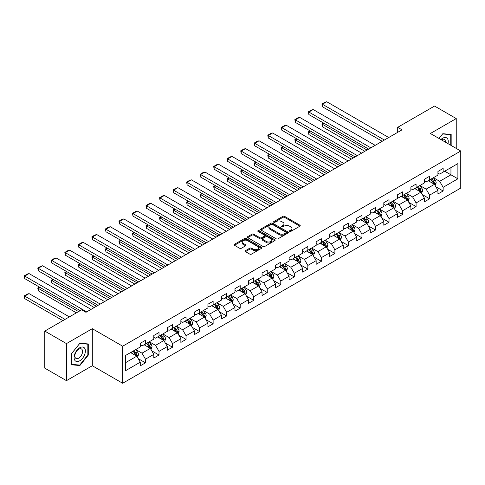 <?xml version="1.0" encoding="UTF-8"?>
<svg xmlns="http://www.w3.org/2000/svg" width="485" height="485" viewBox="0 0 485 485"><rect width="100%" height="100%" fill="white"/><g stroke="black" fill="none" stroke-linecap="round" stroke-linejoin="round"><path stroke-width="0.73" d="M289.648 231.406A0.843 0.485 0 0 0 290.842 231.406L299.888 226.18A1.206 0.697 0 0 0 300.239 225.689A1.206 0.697 0 0 0 299.888 225.198L284.562 216.352A1.206 0.697 0 0 0 282.864 216.352L273.813 221.572A0.843 0.485 0 0 0 273.57 221.918A0.843 0.485 0 0 0 273.813 222.263A0.843 0.485 0 0 0 275.007 222.263L276.177 221.584A3.856 2.225 0 0 1 281.627 221.584L282.907 222.324A3.856 2.225 0 0 1 284.034 223.894A3.856 2.225 0 0 1 282.907 225.47L281.73 226.143A0.843 0.485 0 0 0 281.488 226.489A0.843 0.485 0 0 0 281.73 226.834A0.843 0.485 0 0 0 282.925 226.834L284.095 226.155A3.856 2.225 0 0 1 289.545 226.155L290.824 226.895A3.856 2.225 0 0 1 291.952 228.465A3.856 2.225 0 0 1 290.824 230.042L289.648 230.714A0.843 0.485 0 0 0 289.406 231.06A0.843 0.485 0 0 0 289.648 231.406L289.648 230.714M245.489 250.66A1.206 0.697 0 0 0 245.137 251.151A1.206 0.697 0 0 0 245.489 251.642L249.787 254.122A1.206 0.697 0 0 0 251.491 254.122L261.536 248.326A1.206 0.697 0 0 0 261.888 247.829A1.206 0.697 0 0 0 261.536 247.338L246.21 238.493A1.206 0.697 0 0 0 244.507 238.493L234.461 244.294A1.206 0.697 0 0 0 234.109 244.786A1.206 0.697 0 0 0 234.461 245.277L239.657 248.271A1.206 0.697 0 0 0 241.36 248.271L245.659 245.792A1.206 0.697 0 0 0 246.01 245.301A1.206 0.697 0 0 0 245.659 244.81L243.082 243.325A3.219 1.861 0 0 1 242.136 242.009A3.219 1.861 0 0 1 244.125 240.287A3.219 1.861 0 0 1 247.635 240.693L257.723 246.519A3.219 1.861 0 0 1 258.669 247.829A3.219 1.861 0 0 1 256.68 249.551A3.219 1.861 0 0 1 253.17 249.144L251.491 248.174A1.206 0.697 0 0 0 249.787 248.174L245.489 250.66L245.489 251.642L249.787 249.175L249.787 248.174M92.308 328.684L66.463 343.604L44.778 331.085L44.778 368.145L66.463 380.658L92.308 365.738L122.669 383.265L122.669 346.211L92.308 328.684L92.308 365.738M456.239 148.416L456.239 118.57L430.395 133.49L460.75 151.017L122.669 346.211M456.239 118.57L434.554 106.051L397.694 127.331L397.694 132.338M44.778 331.085L81.644 309.806L85.978 312.31L402.035 129.834L397.694 127.331M276.262 238.838A1.206 0.697 0 0 0 277.966 238.838L288.011 233.036A1.206 0.697 0 0 0 288.363 232.545A1.206 0.697 0 0 0 288.011 232.054L272.685 223.209A1.206 0.697 0 0 0 270.988 223.209L260.942 229.005A1.206 0.697 0 0 0 260.584 229.496A1.206 0.697 0 0 0 260.942 229.987L276.262 238.838M258.341 231.587A0.843 0.485 0 0 1 259.196 231.703L259.196 230.702L274.771 239.699A1.206 0.697 0 0 1 275.128 240.19A1.206 0.697 0 0 1 274.771 240.681L264.725 246.477A1.206 0.697 0 0 1 263.028 246.477L247.702 237.632L247.702 236.65A1.206 0.697 0 0 0 247.35 237.141A1.206 0.697 0 0 0 247.702 237.632M247.702 236.65L252 234.17A1.206 0.697 0 0 1 253.703 234.17L259.918 237.753A1.206 0.697 0 0 0 261.621 237.753L264.47 236.11A1.206 0.697 0 0 0 264.822 235.619A1.206 0.697 0 0 0 264.47 235.128L258.002 231.387A0.843 0.485 0 0 1 257.753 231.048A0.843 0.485 0 0 1 258.275 230.599A0.843 0.485 0 0 1 259.196 230.702M122.669 383.265L460.75 188.077L460.75 151.017M138.237 358.651L145.476 362.835L145.476 359.179L153.806 354.371L153.806 358.027L159.007 355.02L159.007 351.37L167.331 346.563L167.331 350.218L172.539 347.212L172.539 343.556L180.863 338.748L180.863 342.404L186.07 339.397L186.07 335.741L194.394 330.94L194.394 334.595L199.596 331.588L199.596 327.933L207.926 323.125L207.926 326.781L213.127 323.774L213.127 320.118L221.457 315.317L221.457 318.966L226.659 315.965L226.659 312.31L234.982 307.502L234.982 311.158L240.19 308.151L240.19 304.495L248.514 299.688L248.514 303.343L253.722 300.342L253.722 296.687L262.046 291.879L262.046 295.535L267.247 292.528L267.247 288.872L275.577 284.064L275.577 287.72L280.779 284.719L280.779 281.064L289.108 276.256L289.108 279.912L294.31 276.905L294.31 273.249L302.634 268.441L302.634 272.097L307.842 269.096L307.842 265.44L316.165 260.633L316.165 264.289L321.373 261.282L321.373 257.626L329.697 252.818L329.697 256.474L334.899 253.473L334.899 249.817L343.228 245.01L343.228 248.666L348.43 245.659L348.43 242.003L356.76 237.195L356.76 240.851L361.962 237.85L361.962 234.194L370.285 229.387L370.285 233.042L375.493 230.035L375.493 226.38L383.817 221.572L383.817 225.228L389.025 222.227L389.025 218.571L397.348 213.764L397.348 217.419L402.55 214.412L402.55 210.757L410.88 205.949L410.88 209.605L416.082 206.604L416.082 202.948L424.411 198.141L424.411 201.796L429.613 198.789L429.613 195.134L437.937 190.326L437.937 193.982L443.144 190.981L443.144 187.325L457.888 178.807L457.888 163.584L450.947 167.592L450.947 174.806L457.888 178.807M145.476 362.835L140.274 365.842L140.274 362.186L125.53 370.698L125.53 355.475L140.274 346.963L140.274 343.307L145.476 340.3L145.476 343.956L153.806 339.148L153.806 335.493L159.007 332.492L159.007 336.147L167.331 331.34L167.331 327.684L172.539 324.677L172.539 328.333L180.863 323.525L180.863 319.87L186.07 316.869L186.07 320.518L194.394 315.717L194.394 312.061L199.596 309.054L199.596 312.71L207.926 307.902L207.926 304.247L213.127 301.24L213.127 304.895L221.457 300.094L221.457 296.438L226.659 293.431L226.659 297.087L234.982 292.279L234.982 288.623L240.19 285.616L240.19 289.272L248.514 284.465L248.514 280.809L253.722 277.808L253.722 281.464L262.046 276.656L262.046 273L267.247 269.993L267.247 273.649L275.577 268.842L275.577 265.186L280.779 262.185L280.779 265.841L289.108 261.033L289.108 257.377L294.31 254.37L294.31 258.026L302.634 253.218L302.634 249.563L307.842 246.562L307.842 250.218L316.165 245.41L316.165 241.754L321.373 238.747L321.373 242.403L329.697 237.595L329.697 233.94L334.899 230.939L334.899 234.594L343.228 229.787L343.228 226.131L348.43 223.124L348.43 226.78L356.76 221.972L356.76 218.317L361.962 215.316L361.962 218.971L370.285 214.164L370.285 210.508L375.493 207.501L375.493 211.157L383.817 206.349L383.817 202.694L389.025 199.693L389.025 203.348L397.348 198.541L397.348 194.885L402.55 191.878L402.55 195.534L410.88 190.726L410.88 187.071L416.082 184.07L416.082 187.725L424.411 182.918L424.411 179.262L429.613 176.255L429.613 179.911L437.937 175.103L437.937 171.447L443.144 168.447L443.144 172.102L457.888 163.584M144.087 344.756L150.332 348.363L142.008 353.171L135.764 349.564M140.274 344.956L142.008 345.957L145.476 343.956M142.008 353.171L145.476 359.179M150.332 348.363L153.806 354.371M157.619 336.948L163.863 340.549L155.54 345.356L149.295 341.755M153.806 337.148L155.54 338.148L159.007 336.147M155.54 345.356L159.007 351.37M163.863 340.549L167.331 346.563M171.15 329.133L177.395 332.74L169.065 337.548L162.821 333.941M167.331 329.333L169.065 330.333L172.539 328.333M169.065 337.548L172.539 343.556M177.395 332.74L180.863 338.748M184.682 321.325L190.926 324.926L182.596 329.733L176.352 326.132M180.863 321.525L182.596 322.525L186.07 320.518M182.596 329.733L186.07 335.741M190.926 324.926L194.394 330.94M198.207 313.51L204.452 317.117L196.128 321.925L189.884 318.318M194.394 313.71L196.128 314.71L199.596 312.71M196.128 321.925L199.596 327.933M204.452 317.117L207.926 323.125M211.739 305.702L217.983 309.303L209.659 314.11L203.415 310.509M207.926 305.902L209.659 306.902L213.127 304.895M209.659 314.11L213.127 320.118M217.983 309.303L221.457 315.317M225.27 297.887L231.515 301.494L223.191 306.302L216.947 302.695M221.457 298.087L223.191 299.087L226.659 297.087M223.191 306.302L226.659 312.31M231.515 301.494L234.982 307.502M238.802 290.078L245.046 293.68L236.716 298.487L230.472 294.886M234.982 290.279L236.716 291.279L240.19 289.272M236.716 298.487L240.19 304.495M245.046 293.68L248.514 299.688M252.333 282.264L258.578 285.871L250.248 290.679L244.004 287.071M248.514 282.464L250.248 283.464L253.722 281.464M250.248 290.679L253.722 296.687M258.578 285.871L262.046 291.879M265.859 274.455L272.109 278.057L263.779 282.864L257.535 279.257M262.046 274.656L263.779 275.656L267.247 273.649M263.779 282.864L267.247 288.872M272.109 278.057L275.577 284.064M279.39 266.641L285.635 270.248L277.311 275.056L271.066 271.448M275.577 266.841L277.311 267.841L280.779 265.841M277.311 275.056L280.779 281.064M285.635 270.248L289.108 276.256M292.922 258.826L299.166 262.433L290.842 267.241L284.598 263.634M289.108 259.032L290.842 260.033L294.31 258.026M290.842 267.241L294.31 273.249M299.166 262.433L302.634 268.441M306.453 251.018L312.698 254.625L304.368 259.433L298.123 255.825M302.634 251.218L304.368 252.218L307.842 250.218M304.368 259.433L307.842 265.44M312.698 254.625L316.165 260.633M319.985 243.203L326.229 246.81L317.899 251.618L311.655 248.011M316.165 243.403L317.899 244.41L321.373 242.403M317.899 251.618L321.373 257.626M326.229 246.81L329.697 252.818M333.51 235.395L339.761 239.002L331.431 243.809L325.186 240.202M329.697 235.595L331.431 236.595L334.899 234.594M331.431 243.809L334.899 249.817M339.761 239.002L343.228 245.01M347.042 227.58L353.286 231.187L344.962 235.995L338.718 232.388M343.228 227.78L344.962 228.787L348.43 226.78M344.962 235.995L348.43 242.003M353.286 231.187L356.76 237.195M360.573 219.772L366.818 223.379L358.494 228.186L352.249 224.579M356.76 219.972L358.494 220.972L361.962 218.971M358.494 228.186L361.962 234.194M366.818 223.379L370.285 229.387M374.105 211.957L380.349 215.564L372.025 220.372L365.775 216.765M370.285 212.157L372.025 213.164L375.493 211.157M372.025 220.372L375.493 226.38M380.349 215.564L383.817 221.572M387.636 204.149L393.881 207.756L385.551 212.557L379.306 208.956M383.817 204.349L385.551 205.349L389.025 203.348M385.551 212.557L389.025 218.571M393.881 207.756L397.348 213.764M401.162 196.334L407.412 199.941L399.082 204.749L392.838 201.142M397.348 196.534L399.082 197.54L402.55 195.534M399.082 204.749L402.55 210.757M407.412 199.941L410.88 205.949M414.693 188.526L420.938 192.133L412.614 196.934L406.369 193.333M410.88 188.726L412.614 189.726L416.082 187.725M412.614 196.934L416.082 202.948M420.938 192.133L424.411 198.141M428.225 180.711L434.469 184.318L426.145 189.126L419.901 185.519M424.411 180.911L426.145 181.917L429.613 179.911M426.145 189.126L429.613 195.134M434.469 184.318L437.937 190.326M444.703 171.199L450.947 174.806L439.677 181.311L433.426 177.71M437.937 173.103L439.677 174.103L443.144 172.102M439.677 181.311L443.144 187.325M66.463 343.604L66.463 380.658M125.53 362.683L136.8 356.172L130.556 352.571M136.8 356.172L140.274 362.186M435.9 186.798L443.144 190.981M422.368 194.606L429.613 198.789M408.843 202.421L416.082 206.604M395.311 210.229L402.55 214.412M381.78 218.044L389.025 222.227M368.248 225.852L375.493 230.035M354.717 233.667L361.962 237.85M341.191 241.481L348.43 245.659M327.66 249.29L334.899 253.473M314.128 257.105L321.373 261.282M300.597 264.913L307.842 269.096M287.065 272.728L294.31 276.905M273.54 280.536L280.779 284.719M260.008 288.351L267.247 292.528M246.477 296.159L253.722 300.342M232.945 303.974L240.19 308.151M219.414 311.782L226.659 315.965M205.889 319.597L213.127 323.774M192.357 327.405L199.596 331.588M178.826 335.22L186.07 339.397M165.294 343.028L172.539 347.212M151.763 350.843L159.007 355.02M451.165 145.488L451.165 134.448L442.799 133.702L438.98 138.449M71.537 364.787L79.904 365.532L88.276 355.117L88.276 343.962L79.904 343.21L71.537 353.626L71.537 364.787M87.84 354.868L88.276 355.117M79.025 365.023L79.904 365.532M289.988 231.521L290.824 231.042A3.856 2.225 0 0 0 291.952 229.466L291.952 228.465M284.034 223.894L284.034 224.894A3.856 2.225 0 0 1 282.907 226.471L282.07 226.95M299.888 225.198L299.888 226.18L284.562 217.353A1.206 0.697 0 0 0 282.864 217.353L274.152 222.379M288.011 232.054L288.011 233.036L272.685 224.209A1.206 0.697 0 0 0 270.988 224.209L260.954 229.999M285.883 232.891A0.843 0.485 0 0 0 286.132 232.545A0.843 0.485 0 0 0 285.883 232.2L272.431 224.434A0.843 0.485 0 0 0 271.242 224.434L270.006 225.149A3.856 2.225 0 0 0 268.878 226.719A3.856 2.225 0 0 0 270.006 228.296L279.202 233.6A3.856 2.225 0 0 0 284.646 233.6L285.883 232.891L285.883 233.891A0.843 0.485 0 0 0 286.132 233.546L286.132 232.545M268.878 226.719L268.878 227.72A3.856 2.225 0 0 0 270.006 229.296L270.006 228.296M285.883 233.891L284.646 234.607A3.856 2.225 0 0 1 279.202 234.607L270.006 229.296M247.72 237.644L252 235.17L252 234.17M264.822 235.619L264.822 236.619A1.206 0.697 0 0 1 264.47 237.11L261.621 238.759A1.206 0.697 0 0 1 259.918 238.759L253.703 235.17A1.206 0.697 0 0 0 252 235.17M259.196 231.703L274.759 240.687M266.368 241.481A3.219 1.861 0 0 0 269.878 241.882A3.219 1.861 0 0 0 271.867 240.166A3.219 1.861 0 0 0 270.921 238.85L267.368 236.795A1.206 0.697 0 0 0 265.665 236.795L262.809 238.444A1.206 0.697 0 0 0 262.458 238.935A1.206 0.697 0 0 0 262.809 239.426L266.368 241.481L266.368 242.482A3.219 1.861 0 0 0 269.878 242.882A3.219 1.861 0 0 0 271.867 241.166L271.867 240.166M262.458 238.935L262.458 239.936A1.206 0.697 0 0 0 262.809 240.427L262.809 239.426M266.368 242.482L262.809 240.427M258.669 247.829L258.669 248.835A3.219 1.861 0 0 1 256.68 250.551A3.219 1.861 0 0 1 253.17 250.151L251.491 249.175A1.206 0.697 0 0 0 249.787 249.175M242.136 242.009L242.136 243.009A3.219 1.861 0 0 0 243.082 244.325L243.082 243.325M245.659 244.81L245.659 245.792L243.082 244.325M261.518 248.332L246.21 239.493A1.206 0.697 0 0 0 244.507 239.493L234.479 245.283L234.461 244.294M435.154 185.506L436.185 182.906A3.249 1.879 -120 0 0 435.148 180.135L433.36 177.746M430.237 181.875L429.025 180.25M367.036 150.041L322.392 124.269L322.392 126.773L364.865 151.296M433.966 184.027L434.433 183.045A3.249 1.879 -120 0 0 433.499 181.087L431.711 178.698M430.898 179.171L432.881 181.82A1.655 0.958 60 0 1 433.184 182.324L434.433 183.045M430.668 179.298L432.462 181.693A3.249 1.879 60 0 1 433.39 183.645M324.041 123.317L322.392 124.269L321.919 123.996L323.568 123.044M322.392 126.773L321.919 123.996M384.381 140.026L322.392 104.239L322.392 106.742L382.216 141.28M388.715 137.522L326.732 101.735L322.392 104.239L321.919 103.966L324.95 102.208L326.732 101.735M322.392 106.742L321.919 103.966M438.998 138.461L442.623 133.945L450.735 134.672L450.735 145.233M447.988 143.651A7.972 4.601 120 0 0 446.612 137.855A7.972 4.601 120 0 0 440.901 139.559M450.195 134.363L450.735 134.672M445.448 142.184A5.456 3.152 120 0 0 444.327 139.438A5.456 3.152 120 0 0 441.386 139.838M79.734 360.779A7.972 4.601 120 0 0 85.372 351.019A7.972 4.601 120 0 0 79.734 347.763A7.972 4.601 120 0 0 74.096 357.524A7.972 4.601 120 0 0 79.734 360.779M78.709 358.136A5.456 3.152 120 0 0 82.274 353.329A5.456 3.152 120 0 0 81.438 348.951A5.456 3.152 120 0 0 78.709 349.224A5.456 3.152 120 0 0 75.139 354.032A5.456 3.152 120 0 0 75.975 358.409A5.456 3.152 120 0 0 78.709 358.136M71.622 353.547L79.734 343.459L87.84 344.186L87.84 354.996L79.734 365.084L71.622 364.362L71.604 353.535M87.306 343.871L87.84 344.186M421.623 193.315L422.659 190.72A3.249 1.879 -120 0 0 421.617 187.95L419.828 185.561M416.706 189.69L415.493 188.065M353.504 157.855L308.866 132.078L308.866 134.581L351.334 159.104M420.434 191.842L420.901 190.854A3.249 1.879 -120 0 0 419.974 188.901L418.179 186.513M417.367 186.98L419.355 189.635A1.655 0.958 60 0 1 419.652 190.138L420.901 190.854M417.142 187.113L418.931 189.502A3.249 1.879 60 0 1 419.858 191.46M310.509 131.126L308.866 132.078L308.387 131.805L310.036 130.853M308.866 134.581L308.387 131.805M408.097 201.129L409.128 198.529A3.249 1.879 -120 0 0 408.091 195.764L406.297 193.369M403.18 197.498L401.962 195.873M339.973 165.664L295.335 139.892L295.335 142.396L337.809 166.919M406.909 199.65L407.37 198.668A3.249 1.879 -120 0 0 406.442 196.71L404.654 194.321M403.835 194.794L405.824 197.444A1.655 0.958 60 0 1 406.121 197.947L407.37 198.668M403.611 194.921L405.399 197.316A3.249 1.879 60 0 1 406.333 199.268M296.984 138.94L295.335 139.892L294.856 139.619L296.505 138.668M295.335 142.396L294.856 139.619M370.849 147.84L308.866 112.053L308.866 114.551L368.685 149.089M375.19 145.336L313.201 109.549L308.866 112.053L308.387 111.774L311.425 110.022L313.201 109.549M308.866 114.551L308.387 111.774M357.324 155.649L295.335 119.862L295.335 122.365L355.153 156.904M361.658 153.145L299.669 117.358L295.335 119.862L294.856 119.589L297.893 117.837L299.669 117.358M295.335 122.365L294.856 119.589M394.566 208.938L395.596 206.343A3.249 1.879 -120 0 0 394.56 203.573L392.771 201.184M389.649 205.313L388.43 203.688M326.441 173.478L281.803 147.701L281.803 150.204L324.277 174.727M393.377 207.465L393.838 206.477A3.249 1.879 -120 0 0 392.911 204.524L391.122 202.136M390.304 202.603L392.292 205.258A1.655 0.958 60 0 1 392.595 205.761L393.838 206.477M390.079 202.736L391.868 205.125A3.249 1.879 60 0 1 392.801 207.083M283.452 146.755L281.803 147.701L281.324 147.428L282.973 146.476M281.803 150.204L281.324 147.428M381.034 216.753L382.065 214.152A3.249 1.879 -120 0 0 381.028 211.387L379.24 208.993M376.117 213.121L374.899 211.496M312.916 181.287L268.272 155.515L268.272 158.019L310.746 182.542M379.846 215.273L380.313 214.291A3.249 1.879 -120 0 0 379.379 212.339L377.591 209.944M376.778 210.417L378.761 213.067A1.655 0.958 60 0 1 379.064 213.57L380.313 214.291M376.548 210.545L378.342 212.939A3.249 1.879 60 0 1 379.27 214.891M269.921 154.563L268.272 155.515L267.793 155.242L269.442 154.291M268.272 158.019L267.793 155.242M367.503 224.561L368.533 221.966A3.249 1.879 -120 0 0 367.497 219.196L365.708 216.807M362.586 220.936L361.373 219.311M299.384 189.101L254.74 163.33L254.74 165.834L297.214 190.35M366.314 223.088L366.781 222.106A3.249 1.879 -120 0 0 365.848 220.148L364.059 217.759M363.247 218.226L365.229 220.881A1.655 0.958 60 0 1 365.532 221.384L366.781 222.106M363.016 218.359L364.811 220.748A3.249 1.879 60 0 1 365.738 222.706M256.389 162.378L254.74 163.33L254.267 163.051L255.916 162.099M254.74 165.834L254.267 163.051M343.792 163.463L281.803 127.676L281.803 130.18L341.622 164.712M348.127 160.959L286.138 125.172L281.803 127.676L281.324 127.397L284.362 125.645L286.138 125.172M281.803 130.18L281.324 127.397M330.261 171.272L268.272 135.485L268.272 137.989L328.09 172.527M334.595 168.768L272.606 132.981L268.272 135.485L267.793 135.212L270.83 133.46L272.606 132.981M268.272 137.989L267.793 135.212M316.729 179.086L254.74 143.299L254.74 145.803L314.559 180.335M321.064 176.582L259.081 140.796L254.74 143.299L254.267 143.02L257.299 141.268L259.081 140.796M254.74 145.803L254.267 143.02M353.971 232.376L355.008 229.775A3.249 1.879 -120 0 0 353.965 227.01L352.177 224.616M349.054 228.744L347.842 227.119M285.853 196.91L241.215 171.138L241.215 173.642L283.683 198.165M352.783 230.896L353.25 229.914A3.249 1.879 -120 0 0 352.322 227.962L350.528 225.567M349.715 226.04L351.704 228.69A1.655 0.958 60 0 1 352.001 229.193L353.25 229.914M349.491 226.168L351.279 228.562A3.249 1.879 60 0 1 352.207 230.514M242.858 170.186L241.215 171.138L240.736 170.865L242.385 169.914M241.215 173.642L240.736 170.865M303.198 186.895L241.215 151.108L241.215 153.612L301.033 188.15M307.538 184.391L245.549 148.604L241.215 151.108L240.736 150.835L243.773 149.083L245.549 148.604M241.215 153.612L240.736 150.835M340.446 240.184L341.476 237.589A3.249 1.879 -120 0 0 340.44 234.819L338.645 232.43M335.529 236.559L334.31 234.934M272.321 204.725L227.683 178.953L227.683 181.457L270.157 205.973M339.257 238.711L339.718 237.729A3.249 1.879 -120 0 0 338.791 235.771L337.002 233.382M336.184 233.849L338.172 236.504A1.655 0.958 60 0 1 338.469 237.007L339.718 237.729M335.959 233.982L337.748 236.371A3.249 1.879 60 0 1 338.682 238.329M229.332 178.001L227.683 178.953L227.204 178.674L228.853 177.722M227.683 181.457L227.204 178.674M289.672 194.709L227.683 158.922L227.683 161.426L287.502 195.958M294.007 192.206L232.018 156.419L227.683 158.922L227.204 158.643L230.242 156.891L232.018 156.419M227.683 161.426L227.204 158.643M326.914 247.999L327.945 245.398A3.249 1.879 -120 0 0 326.908 242.633L325.12 240.239M321.998 244.367L320.779 242.742M258.79 212.533L214.152 186.761L214.152 189.265L256.626 213.788M325.726 246.519L326.187 245.537A3.249 1.879 -120 0 0 325.259 243.585L323.471 241.19M322.652 241.663L324.641 244.313A1.655 0.958 60 0 1 324.944 244.816L326.187 245.537M322.428 241.797L324.216 244.185A3.249 1.879 60 0 1 325.15 246.137M215.801 185.81L214.152 186.761L213.673 186.489L215.322 185.537M214.152 189.265L213.673 186.489M276.141 202.518L214.152 166.731L214.152 169.235L273.97 203.773M280.475 200.014L218.486 164.227L214.152 166.731L213.673 166.458L216.71 164.706L218.486 164.227M214.152 169.235L213.673 166.458M313.383 255.807L314.413 253.212A3.249 1.879 -120 0 0 313.377 250.442L311.588 248.053M308.466 252.182L307.248 250.557M245.264 220.348L200.62 194.576L200.62 197.08L243.094 221.596M312.195 254.334L312.661 253.352A3.249 1.879 -120 0 0 311.728 251.394L309.939 249.005M309.127 249.472L311.109 252.127A1.655 0.958 60 0 1 311.412 252.63L312.661 253.352M308.896 249.605L310.691 251.994A3.249 1.879 60 0 1 311.619 253.952M202.269 193.624L200.62 194.576L200.141 194.297L201.79 193.345M200.62 197.08L200.141 194.297M262.609 210.332L200.62 174.545L200.62 177.049L260.439 211.581M266.944 207.829L204.955 172.042L200.62 174.545L200.141 174.267L203.179 172.514L204.955 172.042M200.62 177.049L200.141 174.267M299.851 263.622L300.882 261.021A3.249 1.879 -120 0 0 299.845 258.256L298.057 255.868M294.935 259.99L293.722 258.372M231.733 228.156L187.089 202.384L187.089 204.888L229.563 229.411M298.663 262.142L299.13 261.16A3.249 1.879 -120 0 0 298.196 259.208L296.408 256.814M295.595 257.286L297.578 259.936A1.655 0.958 60 0 1 297.881 260.439L299.13 261.16M295.365 257.42L297.159 259.808A3.249 1.879 60 0 1 298.087 261.761M188.738 201.433L187.089 202.384L186.616 202.112L188.265 201.16M187.089 204.888L186.616 202.112M249.078 218.141L187.089 182.354L187.089 184.858L246.907 219.396M253.412 215.637L191.429 179.85L187.089 182.354L186.616 182.081L189.647 180.329L191.429 179.85M187.089 184.858L186.616 182.081M286.32 271.43L287.356 268.835A3.249 1.879 -120 0 0 286.314 266.065L284.525 263.676M281.403 267.805L280.191 266.18M218.201 235.971L173.563 210.199L173.563 212.703L216.031 237.22M285.131 269.957L285.598 268.975A3.249 1.879 -120 0 0 284.671 267.017L282.876 264.628M282.064 265.101L284.052 267.75A1.655 0.958 60 0 1 284.349 268.253L285.598 268.975M281.84 265.228L283.628 267.617A3.249 1.879 60 0 1 284.556 269.575M175.206 209.247L173.563 210.199L173.084 209.92L174.733 208.968M173.563 212.703L173.084 209.92M235.546 225.955L173.563 190.168L173.563 192.672L233.382 227.204M239.887 223.452L177.898 187.665L173.563 190.168L173.084 189.89L176.122 188.138L177.898 187.665M173.563 192.672L173.084 189.89M272.794 279.245L273.825 276.644A3.249 1.879 -120 0 0 272.788 273.879L270.994 271.491M267.878 275.613L266.659 273.995M204.67 243.779L160.032 218.007L160.032 220.511L202.506 245.034M271.606 277.766L272.067 276.783A3.249 1.879 -120 0 0 271.139 274.831L269.351 272.443M268.532 272.909L270.521 275.559A1.655 0.958 60 0 1 270.818 276.062L272.067 276.783M268.308 273.043L270.096 275.431A3.249 1.879 60 0 1 271.03 277.384M161.681 217.056L160.032 218.007L159.553 217.735L161.202 216.783M160.032 220.511L159.553 217.735M222.021 233.764L160.032 197.977L160.032 200.481L219.85 235.019M226.356 231.26L164.367 195.473L160.032 197.977L159.553 197.704L162.59 195.952L164.367 195.473M160.032 200.481L159.553 197.704M259.263 287.059L260.293 284.459A3.249 1.879 -120 0 0 259.257 281.688L257.468 279.299M254.346 283.428L253.128 281.803M191.138 251.594L146.5 225.822L146.5 228.326L188.974 252.843M258.075 285.58L258.535 284.598A3.249 1.879 -120 0 0 257.608 282.64L255.819 280.251M255.001 280.724L256.989 283.373A1.655 0.958 60 0 1 257.292 283.877L258.535 284.598M254.777 280.851L256.565 283.24A3.249 1.879 60 0 1 257.499 285.198M148.149 224.87L146.5 225.822L146.021 225.543L147.67 224.591M146.5 228.326L146.021 225.543M208.489 241.578L146.5 205.792L146.5 208.295L206.319 242.827M212.824 239.075L150.835 203.288L146.5 205.792L146.021 205.513L149.059 203.761L150.835 203.288M146.5 208.295L146.021 205.513M245.731 294.868L246.762 292.267A3.249 1.879 -120 0 0 245.725 289.503L243.937 287.114M240.815 291.236L239.596 289.618M177.613 259.402L132.969 233.631L132.969 236.134L175.443 260.657M244.543 293.389L245.01 292.406A3.249 1.879 -120 0 0 244.076 290.454L242.288 288.066M241.475 288.533L243.458 291.182A1.655 0.958 60 0 1 243.761 291.685L245.01 292.406M241.245 288.666L243.04 291.055A3.249 1.879 60 0 1 243.967 293.007M134.618 232.679L132.969 233.631L132.49 233.358L134.139 232.406M132.969 236.134L132.49 233.358M194.958 249.387L132.969 213.6L132.969 216.104L192.787 250.642M199.293 246.889L137.303 211.096L132.969 213.6L132.49 213.327L135.527 211.575L137.303 211.096M132.969 216.104L132.49 213.327M232.2 302.682L233.23 300.082A3.249 1.879 -120 0 0 232.194 297.311L230.405 294.922M227.283 299.051L226.071 297.426M164.082 267.217L119.437 241.445L119.437 243.949L161.911 268.466M231.012 301.203L231.478 300.221A3.249 1.879 -120 0 0 230.545 298.263L228.756 295.874M227.944 296.347L229.926 298.996A1.655 0.958 60 0 1 230.229 299.5L231.478 300.221M227.714 296.474L229.508 298.863A3.249 1.879 60 0 1 230.436 300.821M121.086 240.493L119.437 241.445L118.964 241.166L120.607 240.214M119.437 243.949L118.964 241.166M181.426 257.202L119.437 221.415L119.437 223.918L179.256 258.456M185.761 254.698L123.778 218.911L119.437 221.415L118.964 221.136L121.996 219.384L123.778 218.911M119.437 223.918L118.964 221.136M218.668 310.491L219.699 307.89A3.249 1.879 -120 0 0 218.662 305.126L216.874 302.737M213.752 306.859L212.539 305.241M150.55 275.031L105.912 249.254L105.912 251.757L148.38 276.28M217.48 309.012L217.947 308.03A3.249 1.879 -120 0 0 217.019 306.077L215.225 303.689M214.412 304.156L216.401 306.805A1.655 0.958 60 0 1 216.698 307.308L217.947 308.03M214.188 304.289L215.977 306.678A3.249 1.879 60 0 1 216.904 308.63M107.555 248.302L105.912 249.254L105.433 248.981L107.082 248.029M105.912 251.757L105.433 248.981M167.895 265.016L105.912 229.223L105.912 231.727L165.731 266.265M172.236 262.512L110.247 226.719L105.912 229.223L105.433 228.95L108.47 227.198L110.247 226.719M105.912 231.727L105.433 228.95M205.143 318.305L206.173 315.705A3.249 1.879 -120 0 0 205.137 312.934L203.342 310.546M200.226 314.674L199.008 313.049M137.019 282.84L92.38 257.068L92.38 259.572L134.854 284.095M203.955 316.826L204.415 315.844A3.249 1.879 -120 0 0 203.488 313.886L201.693 311.497M200.881 311.97L202.869 314.62A1.655 0.958 60 0 1 203.166 315.123L204.415 315.844M200.657 312.097L202.445 314.486A3.249 1.879 60 0 1 203.379 316.444M94.029 256.116L92.38 257.068L91.901 256.789L93.55 255.837M92.38 259.572L91.901 256.789M154.369 272.825L92.38 237.038L92.38 239.541L152.199 274.08M158.704 270.321L96.715 234.534L92.38 237.038L91.901 236.759L94.939 235.007L96.715 234.534M92.38 239.541L91.901 236.759M191.611 326.114L192.642 323.513A3.249 1.879 -120 0 0 191.605 320.749L189.817 318.36M186.695 322.483L185.476 320.864M123.487 290.654L78.849 264.877L78.849 267.38L121.323 291.903M190.423 324.635L190.884 323.653A3.249 1.879 -120 0 0 189.956 321.7L188.168 319.312M187.349 319.779L189.338 322.428A1.655 0.958 60 0 1 189.641 322.931L190.884 323.653M187.125 319.912L188.914 322.301A3.249 1.879 60 0 1 189.847 324.253M80.498 263.925L78.849 264.877L78.37 264.604L80.019 263.652M78.849 267.38L78.37 264.604M140.838 280.639L78.849 244.846L78.849 247.35L138.668 281.888M145.173 278.135L83.184 242.342L78.849 244.846L78.37 244.573L81.407 242.821L83.184 242.342M78.849 247.35L78.37 244.573M178.08 333.929L179.11 331.328A3.249 1.879 -120 0 0 178.074 328.557L176.285 326.169M173.163 330.297L171.945 328.672M109.962 298.463L65.317 272.691L65.317 275.195L107.791 299.718M176.892 332.449L177.358 331.467A3.249 1.879 -120 0 0 176.425 329.509L174.636 327.12M173.824 327.593L175.806 330.243A1.655 0.958 60 0 1 176.11 330.746L177.358 331.467M173.594 327.721L175.382 330.109A3.249 1.879 60 0 1 176.316 332.067M66.966 271.739L65.317 272.691L64.838 272.412L66.487 271.461M65.317 275.195L64.838 272.412M127.306 288.448L65.317 252.661L65.317 255.165L125.136 289.703M131.641 285.944L69.652 250.157L65.317 252.661L64.838 252.382L67.876 250.63L69.652 250.157M65.317 255.165L64.838 252.382M164.548 341.737L165.579 339.136A3.249 1.879 -120 0 0 164.542 336.372L162.754 333.983M159.632 338.106L158.419 336.487M96.43 306.277L51.786 280.5L51.786 283.004L94.26 307.526M163.36 340.258L163.827 339.276A3.249 1.879 -120 0 0 162.893 337.324L161.105 334.935M160.292 335.402L162.275 338.051A1.655 0.958 60 0 1 162.578 338.554L163.827 339.276M160.062 335.535L161.857 337.924A3.249 1.879 60 0 1 162.784 339.876M53.435 279.548L51.786 280.5L51.313 280.227L52.956 279.275M51.786 283.004L51.313 280.227M113.775 296.262L51.786 260.469L51.786 262.973L111.605 297.511M118.11 293.758L56.127 257.965L51.786 260.469L51.313 260.196L54.344 258.444L56.127 257.965M51.786 262.973L51.313 260.196M151.017 349.552L152.047 346.951A3.249 1.879 -120 0 0 151.011 344.18L149.222 341.792M146.1 345.92L144.888 344.295M78.564 311.582L38.254 288.314L38.254 290.818L76.394 312.837M149.829 348.072L150.295 347.09A3.249 1.879 -120 0 0 149.368 345.132L147.573 342.743M146.761 343.216L148.749 345.866A1.655 0.958 60 0 1 149.047 346.369L150.295 347.09M146.537 343.344L148.325 345.732A3.249 1.879 60 0 1 149.253 347.69M39.903 287.362L38.254 288.314L37.781 288.035L39.431 287.084M38.254 290.818L37.781 288.035M100.243 304.071L38.254 268.284L38.254 270.788L98.079 305.326M104.584 301.567L42.595 265.78L38.254 268.284L37.781 268.005L40.819 266.253L42.595 265.78M38.254 270.788L37.781 268.005M137.485 357.36L138.522 354.759A3.249 1.879 -120 0 0 137.485 351.995L135.691 349.606M65.032 319.397L24.729 296.123L29.064 293.619L69.367 316.893M132.575 353.735L131.356 352.11M24.729 298.627L24.25 296.85L24.25 295.85L24.729 296.123L24.729 298.627L62.862 320.646M136.297 355.887L136.764 354.899A3.249 1.879 -120 0 0 135.836 352.947L134.042 350.558M133.229 351.025L135.218 353.68A1.655 0.958 60 0 1 135.515 354.183L136.764 354.899M133.005 351.158L134.794 353.547A3.249 1.879 60 0 1 135.727 355.499M24.25 295.85L27.287 294.098L29.064 293.619M86.712 311.885L24.729 276.092L24.729 278.596L80.207 310.63M91.053 309.381L29.064 273.588L24.729 276.092L24.25 275.819L27.287 274.067L29.064 273.588M24.729 278.596L24.25 275.819M290.824 231.042L290.824 230.042M281.73 226.834L281.73 226.143M282.907 226.471L282.907 225.47M273.813 222.263L273.813 221.572M282.864 217.353L282.864 216.352M284.562 217.353L284.562 216.352M260.942 229.987L260.942 229.005M270.988 224.209L270.988 223.209M272.685 224.209L272.685 223.209M279.202 234.607L279.202 233.6M284.646 234.607L284.646 233.6M253.703 235.17L253.703 234.17M259.918 238.759L259.918 237.753M261.621 238.759L261.621 237.753M264.47 237.11L264.47 236.11M274.771 240.681L274.771 239.699M251.491 249.175L251.491 248.174M253.17 250.151L253.17 249.144M244.507 239.493L244.507 238.493M246.21 239.493L246.21 238.493M261.536 248.326L261.536 247.338M434.148 184.13L436.167 182.966M433.499 181.087L435.148 180.135M431.189 182.427L432.462 181.693M420.616 191.945L422.635 190.781M419.974 188.901L421.617 187.95M417.658 190.235L418.931 189.502M407.091 199.753L409.104 198.589M406.442 196.71L408.091 195.764M404.126 198.05L405.399 197.316M393.559 207.568L395.572 206.404M392.911 204.524L394.56 203.573M390.601 205.858L391.868 205.125M380.028 215.382L382.047 214.212M379.379 212.339L381.028 211.387M377.069 213.673L378.342 212.939M366.496 223.191L368.515 222.027M365.848 220.148L367.497 219.196M363.538 221.481L364.811 220.748M352.965 231.005L354.984 229.841M352.322 227.962L353.965 227.01M350.006 229.296L351.279 228.562M339.439 238.814L341.452 237.65M338.791 235.771L340.44 234.819M336.475 237.104L337.748 236.371M325.908 246.629L327.921 245.465M325.259 243.585L326.908 242.633M322.949 244.919L324.216 244.185M312.376 254.437L314.395 253.273M311.728 251.394L313.377 250.442M309.418 252.727L310.691 251.994M298.845 262.252L300.864 261.088M298.196 259.208L299.845 258.256M295.886 260.542L297.159 259.808M285.313 270.06L287.332 268.896M284.671 267.017L286.314 266.065M282.355 268.35L283.628 267.617M271.788 277.875L273.801 276.711M271.139 274.831L272.788 273.879M268.823 276.165L270.096 275.431M258.256 285.683L260.269 284.519M257.608 282.64L259.257 281.688M255.298 283.974L256.565 283.24M244.725 293.498L246.744 292.334M244.076 290.454L245.725 289.503M241.766 291.788L243.04 291.055M231.193 301.306L233.212 300.142M230.545 298.263L232.194 297.311M228.235 299.597L229.508 298.863M217.662 309.121L219.681 307.957M217.019 306.077L218.662 305.126M214.703 307.411L215.977 306.678M204.137 316.929L206.149 315.765M203.488 313.886L205.137 312.934M201.172 315.22L202.445 314.486M190.605 324.744L192.618 323.58M189.956 321.7L191.605 320.749M187.646 323.034L188.914 322.301M177.073 332.552L179.092 331.388M176.425 329.509L178.074 328.557M174.115 330.843L175.382 330.109M163.542 340.367L165.561 339.203M162.893 337.324L164.542 336.372M160.583 338.657L161.857 337.924M150.01 348.175L152.029 347.011M149.368 345.132L151.011 344.18M147.052 346.472L148.325 345.732M136.485 355.99L138.498 354.826M135.836 352.947L137.485 351.995M133.52 354.28L134.794 353.547"/></g></svg>

